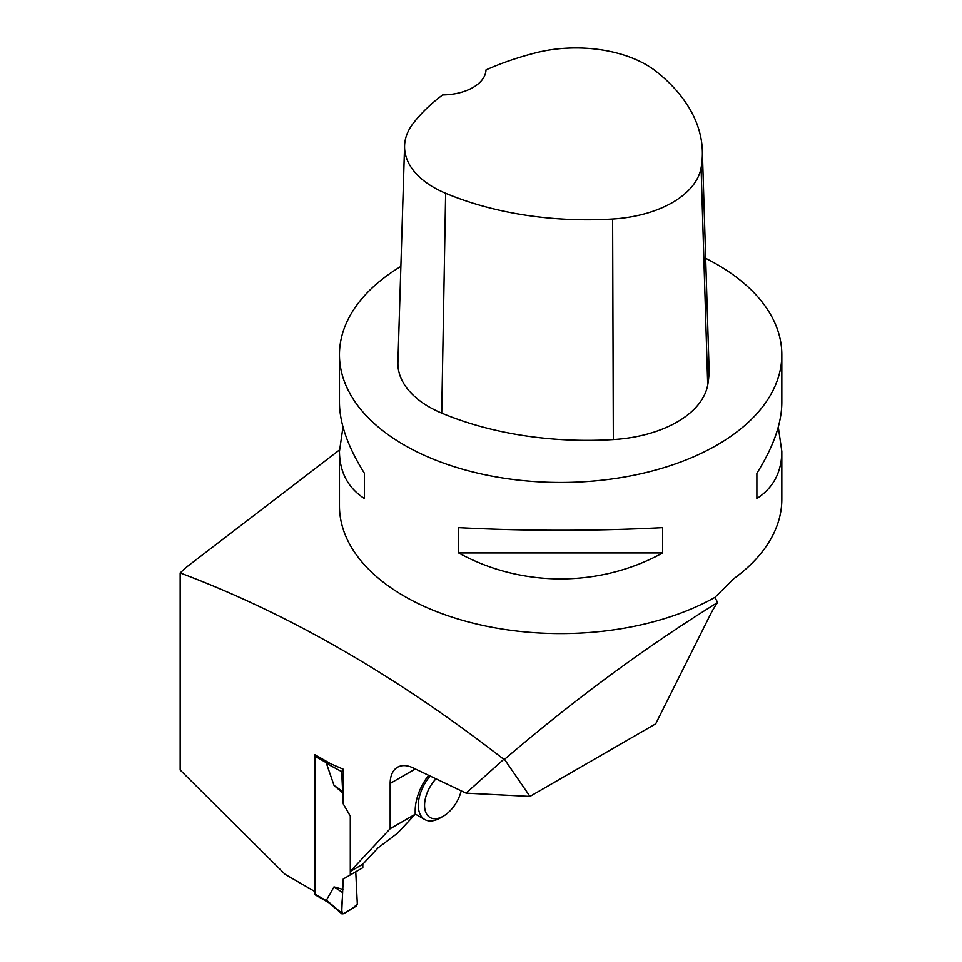 <?xml version="1.0" encoding="UTF-8"?>
<svg xmlns="http://www.w3.org/2000/svg" width="962" height="962" viewBox="0 0 962 962"><rect width="100%" height="100%" fill="white"/><g stroke="black" fill="none" stroke-linecap="round" stroke-linejoin="round"><path stroke-width="1.44" d="M350.288 874.951L350.288 816.101L350.288 871.452L362.806 864.225L362.806 867.724L343.242 879.015L341.678 913.094L326.431 900.095L334.018 886.88L343.242 889.477M343.242 879.015L355.76 871.8L357.323 904.064L356.072 906.288L342.929 913.876L341.678 913.094L342.929 913.876M315.283 754.881A1.768 1.022 120 0 0 314.923 756.12L314.923 894.095A1.768 1.022 120 0 0 315.283 894.9L328.848 902.729M329.425 902.945L326.431 900.095M339.875 767.748L343.242 769.215L343.242 803.895L350.288 816.101L343.242 803.895L341.678 771.62L326.431 763.395L334.018 785.377L343.242 793.422M329.341 762.998L326.431 763.395M334.018 886.88L342.448 892.483C342.977 899.145 340.187 909.848 342.929 913.876C348.364 911.471 353.15 908.2 357.323 904.064L355.76 871.8L343.242 879.015L342.448 892.483M342.929 769.396L341.678 771.62M334.018 785.377L342.448 791.353M343.242 769.215L330.507 763.672L314.923 754.665L314.923 891.57L285.101 874.35L180.171 770.009L180.171 572.931C288.035 613.359 395.899 675.48 503.775 759.295L466.077 793.145L413.011 767.856A35.39 20.43 -120 0 0 397.498 767.255A35.39 20.43 -120 0 0 390.163 783.453L390.163 828.715L350.288 871.452M529.966 796.416L655.711 723.821L710.329 614.658A53.09 30.652 -60 0 1 717.64 602.501C645.863 646.909 574.807 699.194 504.509 759.355L529.966 796.416L466.077 793.145M503.775 759.295L504.509 759.355M428.619 775.288A39.815 22.992 120 0 0 415.187 810.75L415.187 814.273L390.163 828.715M415.187 814.273L397.607 833.116L378.09 847.847L362.806 864.225M400.865 266.426A221.188 127.705 0 0 0 339.454 354.737A221.188 127.705 0 0 0 404.244 445.045A221.188 127.705 0 0 0 714.91 446.248A221.188 127.705 0 0 0 781.829 354.737L781.829 402.585C781.673 423.448 773.352 447.005 756.89 473.244L756.89 498.532C773.352 487.806 781.673 472.089 781.829 451.382L781.829 499.218A221.188 127.705 180 0 1 733.886 578.607L714.91 597.378L717.64 602.501M714.91 597.378A221.188 127.705 180 0 1 474.615 623.52A221.188 127.705 180 0 1 339.454 505.868L339.454 451.382C339.622 472.089 347.931 487.806 364.394 498.532L364.394 473.244C347.931 447.005 339.622 423.448 339.454 402.585L339.454 354.737M339.466 449.951L185.906 567.58L180.171 572.931M781.829 354.737A221.188 127.705 0 0 0 705.663 258.321M662.674 552.922L662.674 527.645C594.648 531.144 526.635 531.144 458.609 527.645L458.609 552.922C521.392 587.554 599.891 587.554 662.674 552.922L458.609 552.922M342.989 426.984L339.454 451.382M781.829 451.382L778.294 426.984M404.581 145.755L397.919 362.409A106.169 61.291 0 0 0 441.726 413.107A247.727 143.025 0 0 0 613.335 439.562A106.169 61.291 0 0 0 707.719 384.992A247.727 143.025 0 0 0 709.03 367.568L702.356 150.914A241.065 139.177 0 0 0 656.421 71.633A99.507 57.443 0 0 0 535.521 52.874A241.065 139.177 0 0 0 486.002 69.913A44.24 25.541 0 0 1 442.652 94.925A241.065 139.177 0 0 0 413.203 123.364A99.507 57.443 0 0 0 404.581 145.755A99.507 57.443 0 0 0 445.634 193.278A241.065 139.177 0 0 0 612.626 219.023A99.507 57.443 0 0 0 701.094 167.869A241.065 139.177 0 0 0 702.356 150.914M364.394 498.532L364.394 473.244M756.89 473.244L756.89 498.532M461.207 790.824A26.539 15.32 -60 0 1 443.338 816.173A26.539 15.32 -60 0 1 424.567 805.338A26.539 15.32 -60 0 1 435.99 778.799M443.338 816.173L440.211 817.977A30.964 17.881 -60 0 1 424.735 819.516A30.964 17.881 -60 0 1 418.314 805.338A30.964 17.881 -60 0 1 430.158 776.033M314.923 894.095L327.164 901.153M314.923 756.12L327.164 763.179M612.626 219.023L613.335 439.562M445.634 193.278L441.726 413.107M701.094 167.869L707.719 384.992M390.163 783.453L415.295 768.951M341.955 913.9L328.114 902.103M424.735 819.516L415.187 813.996"/></g></svg>
